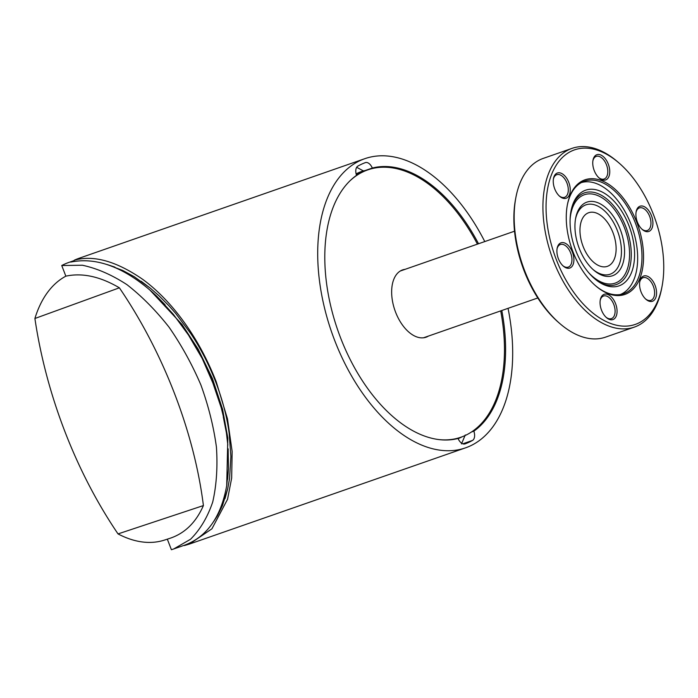<?xml version="1.0" encoding="UTF-8"?>
<svg xmlns="http://www.w3.org/2000/svg" width="698" height="698" viewBox="0 0 698 698"><rect width="100%" height="100%" fill="white"/><g stroke="black" fill="none" stroke-linecap="round" stroke-linejoin="round"><path stroke-width="1.05" d="M501.792 310.514A141.964 81.971 -109.2 0 1 473.855 431.163A8.35 4.825 -109.2 0 1 472.511 440.429A149.206 86.151 -109.2 0 1 465.069 443.876A8.35 4.825 -109.2 0 1 465.025 443.884A8.35 4.825 -109.2 0 1 458.062 438.475A141.964 81.971 -109.2 0 1 340.572 337.823A141.964 81.971 -109.2 0 1 356.538 175.355A8.35 4.825 -109.2 0 1 357.882 166.089A149.206 86.151 -109.2 0 1 365.316 162.643A8.35 4.825 -109.2 0 1 365.359 162.625A8.35 4.825 -109.2 0 1 372.322 168.043L364.705 170.696M372.322 168.043A141.964 81.971 -109.2 0 1 478.523 243.75M471.508 431.983L473.855 431.163M508.048 308.333A153.098 88.402 -109.2 0 1 465.583 447.828A153.098 88.402 -109.2 0 1 333.182 336.453A153.098 88.402 -109.2 0 1 360.142 160.575A153.098 88.402 -109.2 0 1 364.81 158.69A153.098 88.402 -109.2 0 1 484.778 241.569M184.01 545.374A270.362 81.622 19.7 0 1 184.447 545.539L189.42 544.082L211.93 528.796L227.548 499.306L231.666 478.069L232.146 451.466L227.478 418.844L216.24 381.823C195.614 329.124 165.417 295.708 142.322 279.095C116.217 261.165 93.576 254.857 74.398 260.171L74.337 260.18A153.098 88.402 -109.2 0 1 78.944 258.321L364.81 158.69M107.213 264.568L114.9 267.125M107.387 264.629L122.761 270.475L134.164 276.67L150.375 288.23L159.109 295.856L169.204 306.029L175.678 313.393L190.65 333.426C200.221 347.613 208.571 363.763 215.699 381.885C222.575 400.05 227.059 417.151 229.145 433.196L230.89 456.492L229.563 478.444L227.723 488.679L222.479 505.535L217.418 515.787L213.553 521.746M74.337 260.18A270.353 63.169 -60.9 0 1 73.665 261.488M141.118 281.224L150.375 288.23M122.761 270.475L134.164 276.67M222.47 505.535L217.418 515.787M227.723 488.679L225.009 498.634M500.702 310.889A141.546 81.736 -109.2 0 1 460.924 437.218L456.632 438.71A141.546 81.736 -109.2 0 1 455.785 438.998M356.285 174.579A141.546 81.736 -109.2 0 1 363.457 171.394L367.75 169.893A141.546 81.736 -109.2 0 1 477.432 244.126M460.924 437.218A141.546 81.736 -109.2 0 1 439.251 439.618M349.279 181.489A141.546 81.736 -109.2 0 1 367.75 169.893M428.398 336.096A35.633 20.574 -109.2 0 1 426.059 337.204A35.633 20.574 -109.2 0 1 394.911 310.331A35.633 20.574 -109.2 0 1 402.606 269.908A35.633 20.574 -109.2 0 1 405.128 269.332M401.69 270.527A35.633 20.574 70.8 0 0 400.94 270.641M424.297 337.666A35.633 20.574 70.8 0 0 424.96 337.291M515.918 197.29L515.578 199.078A92.415 53.362 70.8 0 0 558.583 322.476L559.962 323.663A94.64 54.645 -109.2 0 1 515.918 197.29A94.64 54.645 -109.2 0 1 540.4 159.554A94.64 54.645 -109.2 0 1 543.288 158.385L572.046 148.36A94.64 54.645 70.8 0 0 569.158 149.529A94.64 54.645 70.8 0 0 552.493 258.26A94.64 54.645 70.8 0 0 634.342 327.109A94.64 54.645 70.8 0 0 637.222 325.94A94.64 54.645 70.8 0 0 661.704 288.195L662.044 286.416A92.415 53.362 -109.2 0 1 638.138 323.261A92.415 53.362 -109.2 0 1 546.988 222.453A92.415 53.362 -109.2 0 1 619.039 163.018A92.415 53.362 -109.2 0 1 662.044 286.416M639.708 282.105A11.971 6.91 -109.2 0 1 640.118 280.814A11.971 6.91 -109.2 0 1 643.05 277.717A11.971 6.91 -109.2 0 1 653.52 286.747A11.971 6.91 -109.2 0 1 650.929 300.323A11.971 6.91 -109.2 0 1 645.58 298.962M640.398 279.488A13.358 7.713 70.8 0 0 639.804 281.521A13.358 7.713 70.8 0 0 646.025 299.363A13.358 7.713 70.8 0 0 656.172 296.484A13.358 7.713 70.8 0 0 651.217 278.999A13.358 7.713 70.8 0 0 640.398 279.488M572.421 252.179A13.358 7.713 70.8 0 0 563.888 242.738A13.358 7.713 70.8 0 0 557.144 248.314A13.358 7.713 70.8 0 0 563.356 266.147A13.358 7.713 70.8 0 0 572.395 265.912A13.358 7.713 70.8 0 0 572.421 252.179M601.903 179.735A13.358 7.713 70.8 0 0 609.755 172.031A13.358 7.713 70.8 0 0 602.409 155.916A13.358 7.713 70.8 0 0 592.995 160.2A13.358 7.713 70.8 0 0 599.207 178.042A13.358 7.713 70.8 0 0 601.903 179.735M637.387 222.095A13.358 7.713 70.8 0 0 642.369 229.555A13.358 7.713 70.8 0 0 652.674 225.969A13.358 7.713 70.8 0 0 646.453 208.117A13.358 7.713 70.8 0 0 636.148 211.712A13.358 7.713 70.8 0 0 637.387 222.095M569.42 194.786A13.358 7.713 70.8 0 0 564.621 175.695A13.358 7.713 70.8 0 0 553.488 178.505A13.358 7.713 70.8 0 0 559.709 196.339A13.358 7.713 70.8 0 0 569.42 194.786M607.914 294.53A13.358 7.713 70.8 0 0 600.297 299.817A13.358 7.713 70.8 0 0 606.518 317.66A13.358 7.713 70.8 0 0 617.041 312.276A13.358 7.713 70.8 0 0 607.914 294.53M626.725 293.692A60.682 35.04 70.8 0 0 626.935 203.179A60.682 35.04 70.8 0 0 567.387 204.776A60.682 35.04 70.8 0 0 595.63 285.805A60.682 35.04 70.8 0 0 626.725 293.692M567.3 205.229A59.566 34.394 -109.2 0 1 582.629 181.916A59.566 34.394 -109.2 0 1 584.444 181.183A59.566 34.394 -109.2 0 1 635.957 224.52A59.566 34.394 -109.2 0 1 625.469 292.951A59.566 34.394 -109.2 0 1 623.654 293.684A59.566 34.394 -109.2 0 1 595.281 285.499M600.201 300.402A11.971 6.91 -109.2 0 1 603.552 296.013A11.971 6.91 -109.2 0 1 606.902 296.196A11.971 6.91 -109.2 0 1 614.746 307.722A11.971 6.91 -109.2 0 1 611.431 318.62A11.971 6.91 -109.2 0 1 606.082 317.267M557.039 248.889A11.971 6.91 -109.2 0 1 560.389 244.509A11.971 6.91 -109.2 0 1 570.624 252.894A11.971 6.91 -109.2 0 1 568.268 267.107A11.971 6.91 -109.2 0 1 562.92 265.755M553.392 179.089A11.971 6.91 -109.2 0 1 556.734 174.701A11.971 6.91 -109.2 0 1 565.799 180.581A11.971 6.91 -109.2 0 1 567.553 194.201A11.971 6.91 -109.2 0 1 564.612 197.298A11.971 6.91 -109.2 0 1 559.264 195.946M592.899 160.784A11.971 6.91 -109.2 0 1 596.24 156.396A11.971 6.91 -109.2 0 1 606.71 165.426A11.971 6.91 -109.2 0 1 604.119 179.002A11.971 6.91 -109.2 0 1 600.76 178.819A11.971 6.91 -109.2 0 1 598.771 177.65M636.053 212.297A11.971 6.91 -109.2 0 1 639.403 207.908A11.971 6.91 -109.2 0 1 649.864 216.938A11.971 6.91 -109.2 0 1 647.282 230.514A11.971 6.91 -109.2 0 1 641.933 229.153M619.039 163.018L617.66 161.831A94.64 54.645 70.8 0 0 572.046 148.36M634.342 327.109L605.585 337.125A94.64 54.645 -109.2 0 1 559.962 323.663M581.286 182.606A59.295 34.237 -109.2 0 1 632.24 227.609A59.295 34.237 -109.2 0 1 620.295 294.539M598.282 281.538A50.666 29.255 -109.2 0 1 572.517 205.238A50.666 29.255 -109.2 0 1 611.631 198.799A50.666 29.255 -109.2 0 1 634.002 262.989A50.666 29.255 -109.2 0 1 599.364 282.254A50.666 29.255 -109.2 0 1 598.282 281.538M596.642 272.394A38.975 22.502 -109.2 0 1 593.797 270.187A38.975 22.502 -109.2 0 1 575.658 218.151A38.975 22.502 -109.2 0 1 604.773 206.887A38.975 22.502 -109.2 0 1 624.239 257.222A38.975 22.502 -109.2 0 1 596.642 272.394M575.501 219.067A36.741 21.219 -109.2 0 1 603.22 209.688A36.741 21.219 -109.2 0 1 621.089 257.082A36.741 21.219 -109.2 0 1 595.106 271.077A36.741 21.219 -109.2 0 1 593.099 269.568M583.118 246.446A28.391 16.394 -109.2 0 1 588.693 212.716A28.391 16.394 -109.2 0 1 613.525 234.135A28.391 16.394 -109.2 0 1 607.382 266.339A28.391 16.394 -109.2 0 1 583.118 246.446M149.826 289.949L182.047 324.509L198.162 349.148L212.41 378.482L222.601 409.368L227.818 437.986L226.71 485.625L228.429 469.047L227.644 479.334M228.464 469.039L228.141 448.84M227.836 445.08L226.414 432.856L223.273 416.819L226.414 432.856M223.439 416.758L221.283 407.902L212.873 382.966L202.228 358.528C206.495 364.949 220.28 400.669 221.283 407.902M202.228 358.528L188.818 335.633L197.778 350.239M188.888 335.607L173.401 314.405L157.076 296.589L165.068 304.738M178.967 321.508L181.471 324.858M157.129 296.571L151.92 291.79C123.223 266.828 96.158 256.925 70.725 262.09L70.725 262.09M226.71 485.625C221.057 516.86 207.105 536.675 184.857 545.077L173.636 548.994L190.502 539.284C200.125 529.695 207.533 517.262 212.724 501.993C216.502 485.38 217.741 467.102 216.432 447.148C213.658 426.635 208.484 405.922 200.919 385.017C192.116 364.443 181.506 345.187 169.099 327.249C155.907 310.47 141.86 296.266 126.94 284.653C111.837 274.811 96.961 268.337 82.329 265.223L61.738 265.528L65.848 276.164C82.312 272.613 100.154 276.495 119.375 287.812C163.472 352.516 194.271 432.341 203.406 505.57C196.007 522.374 184.926 533.263 170.172 538.237L164.527 540.069A141.127 81.492 70.8 0 1 118.023 533.909L203.406 505.57M74.128 260.59L68.832 262.431A152.539 88.079 70.8 0 0 64.181 264.315A152.539 88.079 70.8 0 0 61.738 265.528M70.891 261.942A152.539 88.079 -109.2 0 1 74.119 260.607M167.328 539.161L171.403 549.719L173.636 548.994M65.848 276.164A141.127 81.492 70.8 0 0 34.9 318.489L119.375 287.812M34.9 318.489A314.554 181.628 70.8 0 0 118.023 533.909M364.609 170.644L363.658 170.818A142.052 82.024 70.8 0 0 363.37 170.905L356.669 167.293M356.102 173.854A142.078 82.041 -109.2 0 1 363.361 170.888M461.491 443.902L465.269 434.967M462.12 436.782A142.078 82.041 -109.2 0 1 458.141 438.658M216.24 381.823L215.699 381.885M598.43 281.634A48.528 28.016 70.8 0 0 630.765 262.221A48.528 28.016 70.8 0 0 609.572 201.417A48.528 28.016 70.8 0 0 572.177 206.303M570.109 219.268A46.818 27.039 -109.2 0 1 605.594 200.291A46.818 27.039 -109.2 0 1 628.348 265.572A46.818 27.039 -109.2 0 1 588.754 272.761M462.809 443.806L472.511 440.429M363.658 170.818L363.833 171.263M465.583 447.828L189.42 544.074M514.522 231.204L400.277 271.016M537.792 297.967L423.546 337.78"/></g></svg>
